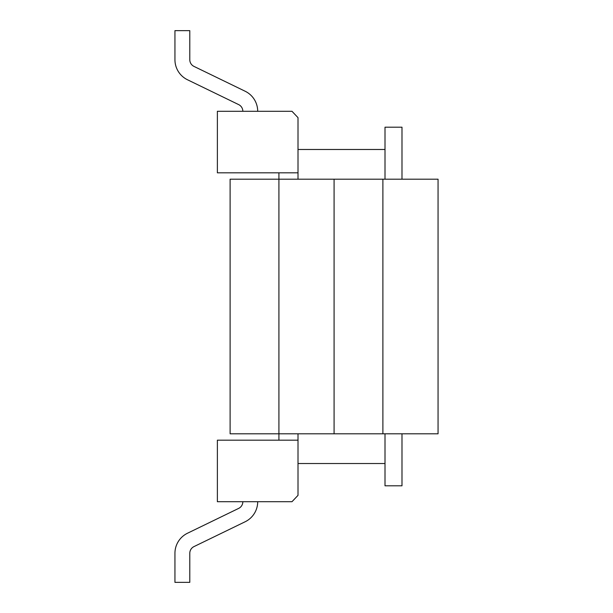 <?xml version="1.0" encoding="UTF-8"?>
<svg xmlns="http://www.w3.org/2000/svg" width="613" height="613" viewBox="0 0 613 613"><rect width="100%" height="100%" fill="white"/><g stroke="black" fill="none" stroke-linecap="round" stroke-linejoin="round"><path stroke-width="0.92" d="M291.98 501.718L217.377 501.718L217.377 440.18L298.01 440.18L298.01 495.35L291.98 501.718L217.377 501.718L217.377 440.18L298.01 440.18L298.01 433.812L298.01 495.35L291.98 501.718M298.01 172.82L298.01 117.65L291.98 111.282L217.377 111.282L217.377 172.82L298.01 172.82L298.01 179.188L298.01 117.65L291.98 111.282L217.377 111.282L217.377 172.82L298.01 172.82M189.792 553.271L189.792 582.35L174.943 582.35L189.792 582.35L189.792 553.271A7.425 7.425 0 0 1 193.976 546.597A7.425 7.425 0 0 0 189.792 553.271A7.425 7.425 0 0 1 193.976 546.597A7.425 7.425 0 0 0 189.792 553.271A7.425 7.425 0 0 1 193.976 546.597A7.425 7.425 0 0 0 189.792 553.271A7.425 7.425 0 0 1 193.976 546.597A7.425 7.425 0 0 0 189.792 553.271A7.425 7.425 0 0 1 193.976 546.597A7.425 7.425 0 0 0 189.792 553.271A7.425 7.425 0 0 1 193.976 546.597A7.425 7.425 0 0 0 189.792 553.271M242.84 501.718A7.425 7.425 0 0 1 238.656 508.399L187.494 533.233A22.283 22.283 0 0 0 174.943 553.271L174.943 582.35L174.943 553.271A22.283 22.283 0 0 1 187.494 533.233L238.656 508.399A7.425 7.425 0 0 0 242.84 501.718M245.146 521.763L193.976 546.597L245.146 521.763A22.283 22.283 0 0 0 257.698 501.718A22.283 22.283 0 0 1 245.146 521.763M189.792 30.65L174.943 30.65L174.943 59.729A22.283 22.283 0 0 0 187.494 79.767L238.656 104.601A7.425 7.425 0 0 1 242.84 111.282A7.425 7.425 0 0 0 238.656 104.601L187.494 79.767A22.283 22.283 0 0 1 174.943 59.729L174.943 30.65L174.943 59.729L174.943 30.65L174.943 59.729L174.943 30.65L174.943 59.729L174.943 30.65L174.943 59.729L174.943 30.65L174.943 59.729L174.943 30.65L189.792 30.65L189.792 59.729A7.425 7.425 0 0 0 193.976 66.403L245.146 91.237A22.283 22.283 0 0 1 257.698 111.282A22.283 22.283 0 0 0 245.146 91.237L193.976 66.403A7.425 7.425 0 0 1 189.792 59.729L189.792 30.65M278.915 440.18L278.915 433.812L278.915 440.18M278.915 172.82L278.915 433.812L382.887 433.812L382.887 179.188L278.915 179.188L278.915 172.82M385.01 485.803L385.01 433.812L385.01 485.803L401.99 485.803L401.99 433.812L401.99 485.803L385.01 485.803M385.01 179.188L385.01 127.197L401.99 127.197L401.99 179.188L401.99 127.197L385.01 127.197L385.01 179.188M438.057 433.812L334.085 433.812L334.085 179.188L334.085 433.812L230.113 433.812L230.113 179.188L438.057 179.188L438.057 433.812M298.01 463.52L385.01 463.52L298.01 463.52M298.01 149.48L385.01 149.48L298.01 149.48"/></g></svg>
